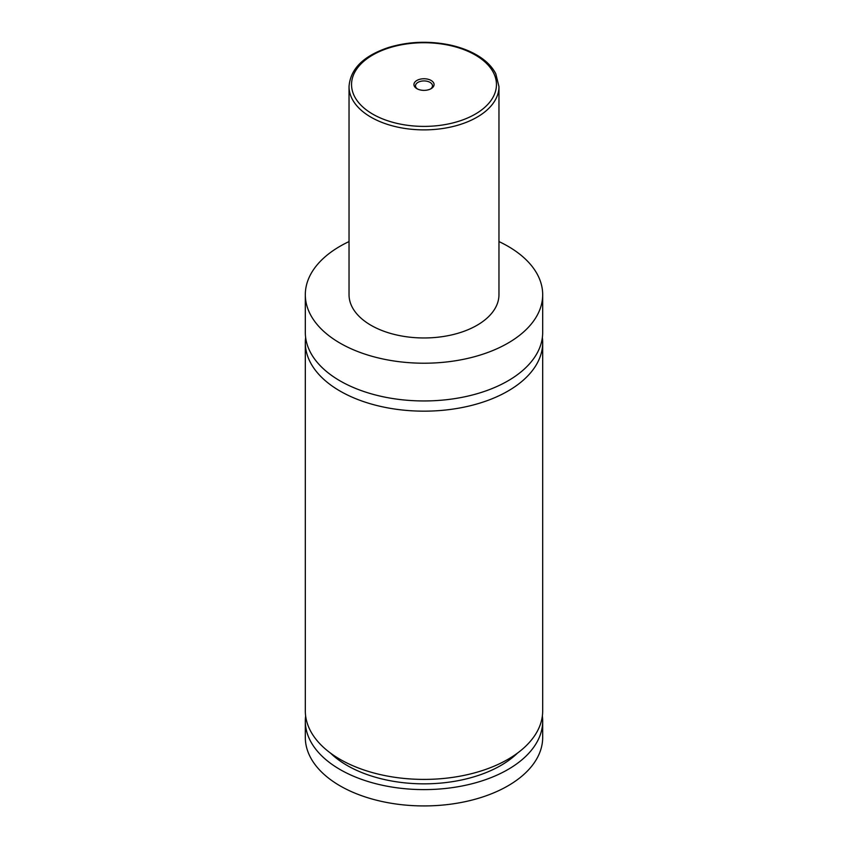<?xml version="1.0" encoding="UTF-8"?>
<svg xmlns="http://www.w3.org/2000/svg" width="848" height="848" viewBox="0 0 848 848"><rect width="100%" height="100%" fill="white"/><g stroke="black" fill="none" stroke-linecap="round" stroke-linejoin="round"><path stroke-width="1.27" d="M498.963 241.574A118.688 68.518 180 0 1 507.92 246.238A118.688 68.518 180 0 1 542.688 294.691L542.688 332.437A118.688 68.518 180 0 1 469.421 395.74A118.688 68.518 180 0 1 340.08 380.89A118.688 68.518 180 0 1 305.312 332.437L305.312 294.691A118.688 68.518 180 0 1 349.037 241.574M542.36 337.536A118.688 68.518 180 0 1 542.688 342.634A118.688 68.518 180 0 1 469.421 405.948A118.688 68.518 180 0 1 340.08 391.087A118.688 68.518 180 0 1 305.312 342.634A118.688 68.518 180 0 1 305.64 337.536M416.887 88.669A10.059 5.809 0 0 0 431.113 88.669A10.059 5.809 0 0 0 431.113 80.454A10.059 5.809 0 0 0 416.887 80.454A10.059 5.809 0 0 0 416.887 88.669L416.887 88.669M430.508 88.987A8.491 4.908 0 0 0 432.491 85.839A8.491 4.908 0 0 0 430.01 82.362A8.491 4.908 0 0 0 420.746 81.302A8.491 4.908 0 0 0 415.509 85.839A8.491 4.908 0 0 0 417.492 88.987M498.963 86.602L498.963 294.691A74.963 43.28 180 0 1 452.684 334.674A74.963 43.28 180 0 1 371 325.293A74.963 43.28 180 0 1 349.037 294.691L349.037 86.602A74.963 43.28 180 0 0 371 117.204A74.963 43.28 180 0 0 452.684 126.585A74.963 43.28 180 0 0 498.963 86.602L495.794 73.776C491.999 66.409 485.565 60.113 476.491 54.855C468.509 50.286 459.287 46.916 448.804 44.743C428.049 40.715 407.952 41.626 388.522 47.499C363.474 55.894 350.319 68.921 349.037 86.602M542.688 294.691A118.688 68.518 180 0 1 469.421 358.004A118.688 68.518 180 0 1 340.08 343.143A118.688 68.518 180 0 1 305.312 294.691M542.688 342.634L542.688 710.889A118.688 68.518 180 0 1 469.421 774.192A118.688 68.518 180 0 1 340.08 759.342A118.688 68.518 180 0 1 305.312 710.889L305.312 342.634M517.471 753.119A108.692 62.752 180 0 1 330.529 753.119M542.36 715.988A118.688 68.518 180 0 1 542.688 721.086L542.688 737.41A118.688 68.518 180 0 1 469.421 800.713A118.688 68.518 180 0 1 340.08 785.863A118.688 68.518 180 0 1 305.312 737.41L305.312 721.086A118.688 68.518 180 0 1 305.64 715.988M542.688 721.086A118.688 68.518 180 0 1 469.421 784.389A118.688 68.518 180 0 1 340.08 769.539A118.688 68.518 180 0 1 305.312 721.086M372.76 114.141A72.462 41.838 0 0 0 475.24 114.141A72.462 41.838 0 0 0 475.24 54.982A72.462 41.838 0 0 0 372.76 54.982A72.462 41.838 0 0 0 372.76 114.141"/></g></svg>
